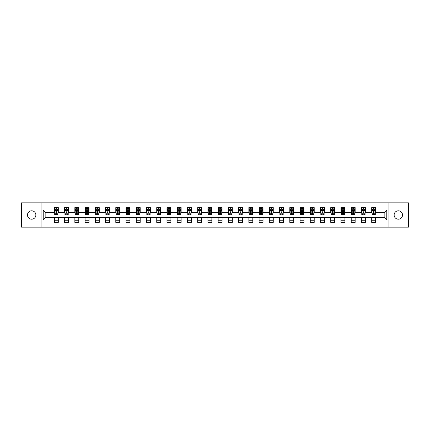 <?xml version="1.0" encoding="UTF-8"?>
<svg xmlns="http://www.w3.org/2000/svg" width="430" height="430" viewBox="0 0 430 430"><rect width="100%" height="100%" fill="white"/><g stroke="black" fill="none" stroke-linecap="round" stroke-linejoin="round"><path stroke-width="0.64" d="M398.331 210.802A4.198 4.198 0 0 0 394.133 215A4.198 4.198 0 0 0 398.331 219.198A4.198 4.198 0 0 0 402.528 215A4.198 4.198 0 0 0 398.331 210.802M31.669 210.802A4.198 4.198 0 0 0 27.472 215A4.198 4.198 0 0 0 31.669 219.198A4.198 4.198 0 0 0 35.867 215A4.198 4.198 0 0 0 31.669 210.802M388.946 227.137L408.5 227.137L408.5 202.863L388.946 202.863L388.946 227.137L41.054 227.137L41.054 202.863L21.5 202.863L21.5 227.137L41.054 227.137M388.946 202.863L41.054 202.863M375.627 210.012L375.627 207.62L371.692 207.62L371.692 210.012L365.392 210.012L365.392 207.62L361.453 207.62L361.453 210.012L355.153 210.012L355.153 207.62L351.219 207.62L351.219 210.012L344.919 210.012L344.919 207.62L340.979 207.62L340.979 210.012L334.685 210.012L334.685 207.62L330.745 207.62L330.745 210.012L324.446 210.012L324.446 207.62L320.511 207.62L320.511 210.012L314.212 210.012L314.212 207.62L310.272 207.62L310.272 210.012L303.972 210.012L303.972 207.62L300.038 207.62L300.038 210.012L293.738 210.012L293.738 207.62L289.804 207.62L289.804 210.012L283.504 210.012L283.504 207.62L279.565 207.62L279.565 210.012L273.265 210.012L273.265 207.62L269.33 207.62L269.33 210.012L263.031 210.012L263.031 207.62L259.091 207.62L259.091 210.012L252.797 210.012L252.797 207.62L248.857 207.62L248.857 210.012L242.558 210.012L242.558 207.62L238.623 207.62L238.623 210.012L232.324 210.012L232.324 207.62L228.384 207.62L228.384 210.012L222.084 210.012L222.084 207.62L218.15 207.62L218.15 210.012L211.85 210.012L211.85 207.62L207.916 207.62L207.916 210.012L201.616 210.012L201.616 207.62L197.676 207.62L197.676 210.012L191.377 210.012L191.377 207.62L187.442 207.62L187.442 210.012L181.143 210.012L181.143 207.62L177.203 207.62L177.203 210.012L170.909 210.012L170.909 207.62L166.969 207.62L166.969 210.012L160.669 210.012L160.669 207.62L156.735 207.62L156.735 210.012L150.435 210.012L150.435 207.62L146.496 207.62L146.496 210.012L140.196 210.012L140.196 207.62L136.262 207.62L136.262 210.012L129.962 210.012L129.962 207.62L126.028 207.62L126.028 210.012L119.728 210.012L119.728 207.62L115.788 207.62L115.788 210.012L109.489 210.012L109.489 207.62L105.554 207.62L105.554 210.012L99.255 210.012L99.255 207.62L95.315 207.62L95.315 210.012L89.021 210.012L89.021 207.62L85.081 207.62L85.081 210.012L78.781 210.012L78.781 207.62L74.847 207.62L74.847 210.012L68.547 210.012L68.547 207.62L64.608 207.62L64.608 210.012L58.308 210.012L58.308 207.62L54.373 207.62L54.373 210.012L43.22 210.012L43.22 219.988L45.843 217.36L54.373 217.36L54.373 222.38L58.308 222.38L58.308 217.36L64.608 217.36L64.608 222.38L68.547 222.38L68.547 217.36L74.847 217.36L74.847 222.38L78.781 222.38L78.781 217.36L85.081 217.36L85.081 222.38L89.021 222.38L89.021 217.36L95.315 217.36L95.315 222.38L99.255 222.38L99.255 217.36L105.554 217.36L105.554 222.38L109.489 222.38L109.489 217.36L115.788 217.36L115.788 222.38L119.728 222.38L119.728 217.36L126.028 217.36L126.028 222.38L129.962 222.38L129.962 217.36L136.262 217.36L136.262 222.38L140.196 222.38L140.196 217.36L146.496 217.36L146.496 222.38L150.435 222.38L150.435 217.36L156.735 217.36L156.735 222.38L160.669 222.38L160.669 217.36L166.969 217.36L166.969 222.38L170.909 222.38L170.909 217.36L177.203 217.36L177.203 222.38L181.143 222.38L181.143 217.36L187.442 217.36L187.442 222.38L191.377 222.38L191.377 217.36L197.676 217.36L197.676 222.38L201.616 222.38L201.616 217.36L207.916 217.36L207.916 222.38L211.85 222.38L211.85 217.36L218.15 217.36L218.15 222.38L222.084 222.38L222.084 217.36L228.384 217.36L228.384 222.38L232.324 222.38L232.324 217.36L238.623 217.36L238.623 222.38L242.558 222.38L242.558 217.36L248.857 217.36L248.857 222.38L252.797 222.38L252.797 217.36L259.091 217.36L259.091 222.38L263.031 222.38L263.031 217.36L269.33 217.36L269.33 222.38L273.265 222.38L273.265 217.36L279.565 217.36L279.565 222.38L283.504 222.38L283.504 217.36L289.804 217.36L289.804 222.38L293.738 222.38L293.738 217.36L300.038 217.36L300.038 222.38L303.972 222.38L303.972 217.36L310.272 217.36L310.272 222.38L314.212 222.38L314.212 217.36L320.511 217.36L320.511 222.38L324.446 222.38L324.446 217.36L330.745 217.36L330.745 222.38L334.685 222.38L334.685 217.36L340.979 217.36L340.979 222.38L344.919 222.38L344.919 217.36L351.219 217.36L351.219 222.38L355.153 222.38L355.153 217.36L361.453 217.36L361.453 222.38L365.392 222.38L365.392 217.36L371.692 217.36L371.692 222.38L375.627 222.38L375.627 217.36L384.157 217.36L384.157 212.64L375.627 212.64L375.627 210.012L386.78 210.012L386.78 219.988L375.627 219.988M371.692 219.988L365.392 219.988M361.453 219.988L355.153 219.988M351.219 219.988L344.919 219.988M340.979 219.988L334.685 219.988M330.745 219.988L324.446 219.988M320.511 219.988L314.212 219.988M310.272 219.988L303.972 219.988M300.038 219.988L293.738 219.988M289.804 219.988L283.504 219.988M279.565 219.988L273.265 219.988M269.33 219.988L263.031 219.988M259.091 219.988L252.797 219.988M248.857 219.988L242.558 219.988M238.623 219.988L232.324 219.988M228.384 219.988L222.084 219.988M218.15 219.988L211.85 219.988M207.916 219.988L201.616 219.988M197.676 219.988L191.377 219.988M187.442 219.988L181.143 219.988M177.203 219.988L170.909 219.988M166.969 219.988L160.669 219.988M156.735 219.988L150.435 219.988M146.496 219.988L140.196 219.988M136.262 219.988L129.962 219.988M126.028 219.988L119.728 219.988M115.788 219.988L109.489 219.988M105.554 219.988L99.255 219.988M95.315 219.988L89.021 219.988M85.081 219.988L78.781 219.988M74.847 219.988L68.547 219.988M64.608 219.988L58.308 219.988M54.373 219.988L43.22 219.988M371.692 210.012L371.692 212.64L365.392 212.64L365.392 210.012M361.453 210.012L361.453 212.64L355.153 212.64L355.153 210.012M351.219 210.012L351.219 212.64L344.919 212.64L344.919 210.012M340.979 210.012L340.979 212.64L334.685 212.64L334.685 210.012M330.745 210.012L330.745 212.64L324.446 212.64L324.446 210.012M320.511 210.012L320.511 212.64L314.212 212.64L314.212 210.012M310.272 210.012L310.272 212.64L303.972 212.64L303.972 210.012M300.038 210.012L300.038 212.64L293.738 212.64L293.738 210.012M289.804 210.012L289.804 212.64L283.504 212.64L283.504 210.012M279.565 210.012L279.565 212.64L273.265 212.64L273.265 210.012M269.33 210.012L269.33 212.64L263.031 212.64L263.031 210.012M259.091 210.012L259.091 212.64L252.797 212.64L252.797 210.012M248.857 210.012L248.857 212.64L242.558 212.64L242.558 210.012M238.623 210.012L238.623 212.64L232.324 212.64L232.324 210.012M228.384 210.012L228.384 212.64L222.084 212.64L222.084 210.012M218.15 210.012L218.15 212.64L211.85 212.64L211.85 210.012M207.916 210.012L207.916 212.64L201.616 212.64L201.616 210.012M197.676 210.012L197.676 212.64L191.377 212.64L191.377 210.012M187.442 210.012L187.442 212.64L181.143 212.64L181.143 210.012M177.203 210.012L177.203 212.64L170.909 212.64L170.909 210.012M166.969 210.012L166.969 212.64L160.669 212.64L160.669 210.012M156.735 210.012L156.735 212.64L150.435 212.64L150.435 210.012M146.496 210.012L146.496 212.64L140.196 212.64L140.196 210.012M136.262 210.012L136.262 212.64L129.962 212.64L129.962 210.012M126.028 210.012L126.028 212.64L119.728 212.64L119.728 210.012M115.788 210.012L115.788 212.64L109.489 212.64L109.489 210.012M105.554 210.012L105.554 212.64L99.255 212.64L99.255 210.012M95.315 210.012L95.315 212.64L89.021 212.64L89.021 210.012M85.081 210.012L85.081 212.64L78.781 212.64L78.781 210.012M74.847 210.012L74.847 212.64L68.547 212.64L68.547 210.012M64.608 210.012L64.608 212.64L58.308 212.64L58.308 210.012M54.373 210.012L54.373 212.64L45.843 212.64L43.22 210.012M45.843 212.64L45.843 217.36M386.78 219.988L384.157 217.36M384.157 212.64L386.78 210.012M54.373 209.259L54.701 209.259M55.948 209.259L56.733 209.259M57.98 209.259L58.308 209.259M54.373 212.571L54.701 212.571M55.948 212.571L56.733 212.571M57.98 212.571L58.308 212.571M54.373 217.429L58.308 217.429M54.373 220.74L58.308 220.74M64.608 217.429L68.547 217.429M64.608 220.74L68.547 220.74M64.608 209.259L64.935 209.259M66.182 209.259L66.972 209.259M68.219 209.259L68.547 209.259M64.608 212.571L64.935 212.571M66.182 212.571L66.972 212.571M68.219 212.571L68.547 212.571M74.847 217.429L78.781 217.429M74.847 220.74L78.781 220.74M74.847 209.259L75.175 209.259M76.422 209.259L77.206 209.259M78.454 209.259L78.781 209.259M74.847 212.571L75.175 212.571M76.422 212.571L77.206 212.571M78.454 212.571L78.781 212.571M85.081 217.429L89.021 217.429M85.081 220.74L89.021 220.74M85.081 209.259L85.409 209.259M86.656 209.259L87.446 209.259M88.693 209.259L89.021 209.259M85.081 212.571L85.409 212.571M86.656 212.571L87.446 212.571M88.693 212.571L89.021 212.571M95.315 217.429L99.255 217.429M95.315 220.74L99.255 220.74M95.315 209.259L95.648 209.259M96.89 209.259L97.68 209.259M98.927 209.259L99.255 209.259M95.315 212.571L95.648 212.571M96.89 212.571L97.68 212.571M98.927 212.571L99.255 212.571M105.554 217.429L109.489 217.429M105.554 220.74L109.489 220.74M105.554 209.259L105.882 209.259M107.129 209.259L107.914 209.259M109.161 209.259L109.489 209.259M105.554 212.571L105.882 212.571M107.129 212.571L107.914 212.571M109.161 212.571L109.489 212.571M115.788 217.429L119.728 217.429M115.788 220.74L119.728 220.74M115.788 209.259L116.116 209.259M117.363 209.259L118.153 209.259M119.4 209.259L119.728 209.259M115.788 212.571L116.116 212.571M117.363 212.571L118.153 212.571M119.4 212.571L119.728 212.571M126.028 217.429L129.962 217.429M126.028 220.74L129.962 220.74M126.028 209.259L126.356 209.259M127.602 209.259L128.387 209.259M129.634 209.259L129.962 209.259M126.028 212.571L126.356 212.571M127.602 212.571L128.387 212.571M129.634 212.571L129.962 212.571M136.262 217.429L140.196 217.429M136.262 220.74L140.196 220.74M136.262 209.259L136.589 209.259M137.837 209.259L138.621 209.259M139.868 209.259L140.196 209.259M136.262 212.571L136.589 212.571M137.837 212.571L138.621 212.571M139.868 212.571L140.196 212.571M146.496 217.429L150.435 217.429M146.496 220.74L150.435 220.74M146.496 209.259L146.823 209.259M148.071 209.259L148.861 209.259M150.108 209.259L150.435 209.259M146.496 212.571L146.823 212.571M148.071 212.571L148.861 212.571M150.108 212.571L150.435 212.571M156.735 217.429L160.669 217.429M156.735 220.74L160.669 220.74M156.735 209.259L157.063 209.259M158.31 209.259L159.095 209.259M160.342 209.259L160.669 209.259M156.735 212.571L157.063 212.571M158.31 212.571L159.095 212.571M160.342 212.571L160.669 212.571M166.969 217.429L170.909 217.429M166.969 220.74L170.909 220.74M166.969 209.259L167.297 209.259M168.544 209.259L169.334 209.259M170.581 209.259L170.909 209.259M166.969 212.571L167.297 212.571M168.544 212.571L169.334 212.571M170.581 212.571L170.909 212.571M177.203 217.429L181.143 217.429M177.203 220.74L181.143 220.74M177.203 209.259L177.536 209.259M178.778 209.259L179.568 209.259M180.815 209.259L181.143 209.259M177.203 212.571L177.536 212.571M178.778 212.571L179.568 212.571M180.815 212.571L181.143 212.571M187.442 217.429L191.377 217.429M187.442 220.74L191.377 220.74M187.442 209.259L187.77 209.259M189.017 209.259L189.802 209.259M191.049 209.259L191.377 209.259M187.442 212.571L187.77 212.571M189.017 212.571L189.802 212.571M191.049 212.571L191.377 212.571M197.676 217.429L201.616 217.429M197.676 220.74L201.616 220.74M197.676 209.259L198.004 209.259M199.251 209.259L200.041 209.259M201.288 209.259L201.616 209.259M197.676 212.571L198.004 212.571M199.251 212.571L200.041 212.571M201.288 212.571L201.616 212.571M207.916 217.429L211.85 217.429M207.916 220.74L211.85 220.74M207.916 209.259L208.244 209.259M209.491 209.259L210.275 209.259M211.522 209.259L211.85 209.259M207.916 212.571L208.244 212.571M209.491 212.571L210.275 212.571M211.522 212.571L211.85 212.571M218.15 217.429L222.084 217.429M218.15 220.74L222.084 220.74M218.15 209.259L218.478 209.259M219.725 209.259L220.509 209.259M221.756 209.259L222.084 209.259M218.15 212.571L218.478 212.571M219.725 212.571L220.509 212.571M221.756 212.571L222.084 212.571M228.384 217.429L232.324 217.429M228.384 220.74L232.324 220.74M228.384 209.259L228.712 209.259M229.959 209.259L230.749 209.259M231.996 209.259L232.324 209.259M228.384 212.571L228.712 212.571M229.959 212.571L230.749 212.571M231.996 212.571L232.324 212.571M238.623 217.429L242.558 217.429M238.623 220.74L242.558 220.74M238.623 209.259L238.951 209.259M240.198 209.259L240.983 209.259M242.23 209.259L242.558 209.259M238.623 212.571L238.951 212.571M240.198 212.571L240.983 212.571M242.23 212.571L242.558 212.571M248.857 217.429L252.797 217.429M248.857 220.74L252.797 220.74M248.857 209.259L249.185 209.259M250.432 209.259L251.222 209.259M252.464 209.259L252.797 209.259M248.857 212.571L249.185 212.571M250.432 212.571L251.222 212.571M252.464 212.571L252.797 212.571M259.091 217.429L263.031 217.429M259.091 220.74L263.031 220.74M259.091 209.259L259.419 209.259M260.666 209.259L261.456 209.259M262.703 209.259L263.031 209.259M259.091 212.571L259.419 212.571M260.666 212.571L261.456 212.571M262.703 212.571L263.031 212.571M269.33 217.429L273.265 217.429M269.33 220.74L273.265 220.74M269.33 209.259L269.658 209.259M270.905 209.259L271.69 209.259M272.937 209.259L273.265 209.259M269.33 212.571L269.658 212.571M270.905 212.571L271.69 212.571M272.937 212.571L273.265 212.571M279.565 217.429L283.504 217.429M279.565 220.74L283.504 220.74M279.565 209.259L279.892 209.259M281.139 209.259L281.929 209.259M283.177 209.259L283.504 209.259M279.565 212.571L279.892 212.571M281.139 212.571L281.929 212.571M283.177 212.571L283.504 212.571M289.804 217.429L293.738 217.429M289.804 220.74L293.738 220.74M289.804 209.259L290.132 209.259M291.379 209.259L292.163 209.259M293.411 209.259L293.738 209.259M289.804 212.571L290.132 212.571M291.379 212.571L292.163 212.571M293.411 212.571L293.738 212.571M300.038 217.429L303.972 217.429M300.038 220.74L303.972 220.74M300.038 209.259L300.366 209.259M301.613 209.259L302.397 209.259M303.644 209.259L303.972 209.259M300.038 212.571L300.366 212.571M301.613 212.571L302.397 212.571M303.644 212.571L303.972 212.571M310.272 217.429L314.212 217.429M310.272 220.74L314.212 220.74M310.272 209.259L310.6 209.259M311.847 209.259L312.637 209.259M313.884 209.259L314.212 209.259M310.272 212.571L310.6 212.571M311.847 212.571L312.637 212.571M313.884 212.571L314.212 212.571M320.511 217.429L324.446 217.429M320.511 220.74L324.446 220.74M320.511 209.259L320.839 209.259M322.086 209.259L322.871 209.259M324.118 209.259L324.446 209.259M320.511 212.571L320.839 212.571M322.086 212.571L322.871 212.571M324.118 212.571L324.446 212.571M330.745 217.429L334.685 217.429M330.745 220.74L334.685 220.74M330.745 209.259L331.073 209.259M332.32 209.259L333.11 209.259M334.352 209.259L334.685 209.259M330.745 212.571L331.073 212.571M332.32 212.571L333.11 212.571M334.352 212.571L334.685 212.571M340.979 217.429L344.919 217.429M340.979 220.74L344.919 220.74M340.979 209.259L341.307 209.259M342.554 209.259L343.344 209.259M344.591 209.259L344.919 209.259M340.979 212.571L341.307 212.571M342.554 212.571L343.344 212.571M344.591 212.571L344.919 212.571M351.219 217.429L355.153 217.429M351.219 220.74L355.153 220.74M351.219 209.259L351.546 209.259M352.793 209.259L353.578 209.259M354.825 209.259L355.153 209.259M351.219 212.571L351.546 212.571M352.793 212.571L353.578 212.571M354.825 212.571L355.153 212.571M361.453 217.429L365.392 217.429M361.453 220.74L365.392 220.74M361.453 209.259L361.781 209.259M363.027 209.259L363.818 209.259M365.065 209.259L365.392 209.259M361.453 212.571L361.781 212.571M363.027 212.571L363.818 212.571M365.065 212.571L365.392 212.571M371.692 217.429L375.627 217.429M371.692 220.74L375.627 220.74M371.692 209.259L372.02 209.259M373.267 209.259L374.052 209.259M375.299 209.259L375.627 209.259M371.692 212.571L372.02 212.571M373.267 212.571L374.052 212.571M375.299 212.571L375.627 212.571M56.733 208.469L55.948 208.469M57.98 213.785L56.733 213.785L56.733 214.608L57.98 214.608L57.98 210.603L57.324 209.292L55.357 209.292L54.701 210.603L54.701 214.608L55.948 214.608L55.948 213.785L54.701 213.785M54.701 210.603L54.701 207.62M57.98 210.603L57.98 207.62M55.948 209.292L55.948 207.62M56.733 207.62L56.733 209.292M56.733 213.785L56.733 211.098L55.948 211.098L55.948 213.785M66.972 208.469L66.182 208.469M68.219 213.785L66.972 213.785L66.972 214.608L68.219 214.608L68.219 210.603L67.564 209.292L65.591 209.292L64.935 210.603L64.935 214.608L66.182 214.608L66.182 213.785L64.935 213.785M64.935 210.603L64.935 207.62M68.219 210.603L68.219 207.62M66.182 209.292L66.182 207.62M66.972 207.62L66.972 209.292M66.972 213.785L66.972 211.098L66.182 211.098L66.182 213.785M77.206 208.469L76.422 208.469M78.454 213.785L77.206 213.785L77.206 214.608L78.454 214.608L78.454 210.603L77.798 209.292L75.831 209.292L75.175 210.603L75.175 214.608L76.422 214.608L76.422 213.785L75.175 213.785M75.175 210.603L75.175 207.62M78.454 210.603L78.454 207.62M76.422 209.292L76.422 207.62M77.206 207.62L77.206 209.292M77.206 213.785L77.206 211.098L76.422 211.098L76.422 213.785M87.446 208.469L86.656 208.469M88.693 213.785L87.446 213.785L87.446 214.608L88.693 214.608L88.693 210.603L88.032 209.292L86.064 209.292L85.409 210.603L85.409 214.608L86.656 214.608L86.656 213.785L85.409 213.785M85.409 210.603L85.409 207.62M88.693 210.603L88.693 207.62M86.656 209.292L86.656 207.62M87.446 207.62L87.446 209.292M87.446 213.785L87.446 211.098L86.656 211.098L86.656 213.785M97.68 208.469L96.89 208.469M98.927 213.785L97.68 213.785L97.68 214.608L98.927 214.608L98.927 210.603L98.271 209.292L96.304 209.292L95.648 210.603L95.648 214.608L96.89 214.608L96.89 213.785L95.648 213.785M95.648 210.603L95.648 207.62M98.927 210.603L98.927 207.62M96.89 209.292L96.89 207.62M97.68 207.62L97.68 209.292M97.68 213.785L97.68 211.098L96.89 211.098L96.89 213.785M107.914 208.469L107.129 208.469M109.161 213.785L107.914 213.785L107.914 214.608L109.161 214.608L109.161 210.603L108.505 209.292L106.538 209.292L105.882 210.603L105.882 214.608L107.129 214.608L107.129 213.785L105.882 213.785M105.882 210.603L105.882 207.62M109.161 210.603L109.161 207.62M107.129 209.292L107.129 207.62M107.914 207.62L107.914 209.292M107.914 213.785L107.914 211.098L107.129 211.098L107.129 213.785M118.153 208.469L117.363 208.469M119.4 213.785L118.153 213.785L118.153 214.608L119.4 214.608L119.4 210.603L118.744 209.292L116.772 209.292L116.116 210.603L116.116 214.608L117.363 214.608L117.363 213.785L116.116 213.785M116.116 210.603L116.116 207.62M119.4 210.603L119.4 207.62M117.363 209.292L117.363 207.62M118.153 207.62L118.153 209.292M118.153 213.785L118.153 211.098L117.363 211.098L117.363 213.785M128.387 208.469L127.602 208.469M129.634 213.785L128.387 213.785L128.387 214.608L129.634 214.608L129.634 210.603L128.978 209.292L127.011 209.292L126.356 210.603L126.356 214.608L127.602 214.608L127.602 213.785L126.356 213.785M126.356 210.603L126.356 207.62M129.634 210.603L129.634 207.62M127.602 209.292L127.602 207.62M128.387 207.62L128.387 209.292M128.387 213.785L128.387 211.098L127.602 211.098L127.602 213.785M138.621 208.469L137.837 208.469M139.868 213.785L138.621 213.785L138.621 214.608L139.868 214.608L139.868 210.603L139.213 209.292L137.245 209.292L136.589 210.603L136.589 214.608L137.837 214.608L137.837 213.785L136.589 213.785M136.589 210.603L136.589 207.62M139.868 210.603L139.868 207.62M137.837 209.292L137.837 207.62M138.621 207.62L138.621 209.292M138.621 213.785L138.621 211.098L137.837 211.098L137.837 213.785M148.861 208.469L148.071 208.469M150.108 213.785L148.861 213.785L148.861 214.608L150.108 214.608L150.108 210.603L149.452 209.292L147.479 209.292L146.823 210.603L146.823 214.608L148.071 214.608L148.071 213.785L146.823 213.785M146.823 210.603L146.823 207.62M150.108 210.603L150.108 207.62M148.071 209.292L148.071 207.62M148.861 207.62L148.861 209.292M148.861 213.785L148.861 211.098L148.071 211.098L148.071 213.785M159.095 208.469L158.31 208.469M160.342 213.785L159.095 213.785L159.095 214.608L160.342 214.608L160.342 210.603L159.686 209.292L157.719 209.292L157.063 210.603L157.063 214.608L158.31 214.608L158.31 213.785L157.063 213.785M157.063 210.603L157.063 207.62M160.342 210.603L160.342 207.62M158.31 209.292L158.31 207.62M159.095 207.62L159.095 209.292M159.095 213.785L159.095 211.098L158.31 211.098L158.31 213.785M169.334 208.469L168.544 208.469M170.581 213.785L169.334 213.785L169.334 214.608L170.581 214.608L170.581 210.603L169.92 209.292L167.953 209.292L167.297 210.603L167.297 214.608L168.544 214.608L168.544 213.785L167.297 213.785M167.297 210.603L167.297 207.62M170.581 210.603L170.581 207.62M168.544 209.292L168.544 207.62M169.334 207.62L169.334 209.292M169.334 213.785L169.334 211.098L168.544 211.098L168.544 213.785M179.568 208.469L178.778 208.469M180.815 213.785L179.568 213.785L179.568 214.608L180.815 214.608L180.815 210.603L180.159 209.292L178.192 209.292L177.536 210.603L177.536 214.608L178.778 214.608L178.778 213.785L177.536 213.785M177.536 210.603L177.536 207.62M180.815 210.603L180.815 207.62M178.778 209.292L178.778 207.62M179.568 207.62L179.568 209.292M179.568 213.785L179.568 211.098L178.778 211.098L178.778 213.785M189.802 208.469L189.017 208.469M191.049 213.785L189.802 213.785L189.802 214.608L191.049 214.608L191.049 210.603L190.393 209.292L188.426 209.292L187.77 210.603L187.77 214.608L189.017 214.608L189.017 213.785L187.77 213.785M187.77 210.603L187.77 207.62M191.049 210.603L191.049 207.62M189.017 209.292L189.017 207.62M189.802 207.62L189.802 209.292M189.802 213.785L189.802 211.098L189.017 211.098L189.017 213.785M200.041 208.469L199.251 208.469M201.288 213.785L200.041 213.785L200.041 214.608L201.288 214.608L201.288 210.603L200.633 209.292L198.66 209.292L198.004 210.603L198.004 214.608L199.251 214.608L199.251 213.785L198.004 213.785M198.004 210.603L198.004 207.62M201.288 210.603L201.288 207.62M199.251 209.292L199.251 207.62M200.041 207.62L200.041 209.292M200.041 213.785L200.041 211.098L199.251 211.098L199.251 213.785M210.275 208.469L209.491 208.469M211.522 213.785L210.275 213.785L210.275 214.608L211.522 214.608L211.522 210.603L210.867 209.292L208.899 209.292L208.244 210.603L208.244 214.608L209.491 214.608L209.491 213.785L208.244 213.785M208.244 210.603L208.244 207.62M211.522 210.603L211.522 207.62M209.491 209.292L209.491 207.62M210.275 207.62L210.275 209.292M210.275 213.785L210.275 211.098L209.491 211.098L209.491 213.785M220.509 208.469L219.725 208.469M221.756 213.785L220.509 213.785L220.509 214.608L221.756 214.608L221.756 210.603L221.101 209.292L219.133 209.292L218.478 210.603L218.478 214.608L219.725 214.608L219.725 213.785L218.478 213.785M218.478 210.603L218.478 207.62M221.756 210.603L221.756 207.62M219.725 209.292L219.725 207.62M220.509 207.62L220.509 209.292M220.509 213.785L220.509 211.098L219.725 211.098L219.725 213.785M230.749 208.469L229.959 208.469M231.996 213.785L230.749 213.785L230.749 214.608L231.996 214.608L231.996 210.603L231.34 209.292L229.367 209.292L228.712 210.603L228.712 214.608L229.959 214.608L229.959 213.785L228.712 213.785M228.712 210.603L228.712 207.62M231.996 210.603L231.996 207.62M229.959 209.292L229.959 207.62M230.749 207.62L230.749 209.292M230.749 213.785L230.749 211.098L229.959 211.098L229.959 213.785M240.983 208.469L240.198 208.469M242.23 213.785L240.983 213.785L240.983 214.608L242.23 214.608L242.23 210.603L241.574 209.292L239.607 209.292L238.951 210.603L238.951 214.608L240.198 214.608L240.198 213.785L238.951 213.785M238.951 210.603L238.951 207.62M242.23 210.603L242.23 207.62M240.198 209.292L240.198 207.62M240.983 207.62L240.983 209.292M240.983 213.785L240.983 211.098L240.198 211.098L240.198 213.785M251.222 208.469L250.432 208.469M252.464 213.785L251.222 213.785L251.222 214.608L252.464 214.608L252.464 210.603L251.808 209.292L249.841 209.292L249.185 210.603L249.185 214.608L250.432 214.608L250.432 213.785L249.185 213.785M249.185 210.603L249.185 207.62M252.464 210.603L252.464 207.62M250.432 209.292L250.432 207.62M251.222 207.62L251.222 209.292M251.222 213.785L251.222 211.098L250.432 211.098L250.432 213.785M261.456 208.469L260.666 208.469M262.703 213.785L261.456 213.785L261.456 214.608L262.703 214.608L262.703 210.603L262.047 209.292L260.08 209.292L259.419 210.603L259.419 214.608L260.666 214.608L260.666 213.785L259.419 213.785M259.419 210.603L259.419 207.62M262.703 210.603L262.703 207.62M260.666 209.292L260.666 207.62M261.456 207.62L261.456 209.292M261.456 213.785L261.456 211.098L260.666 211.098L260.666 213.785M271.69 208.469L270.905 208.469M272.937 213.785L271.69 213.785L271.69 214.608L272.937 214.608L272.937 210.603L272.281 209.292L270.314 209.292L269.658 210.603L269.658 214.608L270.905 214.608L270.905 213.785L269.658 213.785M269.658 210.603L269.658 207.62M272.937 210.603L272.937 207.62M270.905 209.292L270.905 207.62M271.69 207.62L271.69 209.292M271.69 213.785L271.69 211.098L270.905 211.098L270.905 213.785M281.929 208.469L281.139 208.469M283.177 213.785L281.929 213.785L281.929 214.608L283.177 214.608L283.177 210.603L282.521 209.292L280.548 209.292L279.892 210.603L279.892 214.608L281.139 214.608L281.139 213.785L279.892 213.785M279.892 210.603L279.892 207.62M283.177 210.603L283.177 207.62M281.139 209.292L281.139 207.62M281.929 207.62L281.929 209.292M281.929 213.785L281.929 211.098L281.139 211.098L281.139 213.785M292.163 208.469L291.379 208.469M293.411 213.785L292.163 213.785L292.163 214.608L293.411 214.608L293.411 210.603L292.755 209.292L290.787 209.292L290.132 210.603L290.132 214.608L291.379 214.608L291.379 213.785L290.132 213.785M290.132 210.603L290.132 207.62M293.411 210.603L293.411 207.62M291.379 209.292L291.379 207.62M292.163 207.62L292.163 209.292M292.163 213.785L292.163 211.098L291.379 211.098L291.379 213.785M302.397 208.469L301.613 208.469M303.644 213.785L302.397 213.785L302.397 214.608L303.644 214.608L303.644 210.603L302.989 209.292L301.021 209.292L300.366 210.603L300.366 214.608L301.613 214.608L301.613 213.785L300.366 213.785M300.366 210.603L300.366 207.62M303.644 210.603L303.644 207.62M301.613 209.292L301.613 207.62M302.397 207.62L302.397 209.292M302.397 213.785L302.397 211.098L301.613 211.098L301.613 213.785M312.637 208.469L311.847 208.469M313.884 213.785L312.637 213.785L312.637 214.608L313.884 214.608L313.884 210.603L313.228 209.292L311.255 209.292L310.6 210.603L310.6 214.608L311.847 214.608L311.847 213.785L310.6 213.785M310.6 210.603L310.6 207.62M313.884 210.603L313.884 207.62M311.847 209.292L311.847 207.62M312.637 207.62L312.637 209.292M312.637 213.785L312.637 211.098L311.847 211.098L311.847 213.785M322.871 208.469L322.086 208.469M324.118 213.785L322.871 213.785L322.871 214.608L324.118 214.608L324.118 210.603L323.462 209.292L321.495 209.292L320.839 210.603L320.839 214.608L322.086 214.608L322.086 213.785L320.839 213.785M320.839 210.603L320.839 207.62M324.118 210.603L324.118 207.62M322.086 209.292L322.086 207.62M322.871 207.62L322.871 209.292M322.871 213.785L322.871 211.098L322.086 211.098L322.086 213.785M333.11 208.469L332.32 208.469M334.352 213.785L333.11 213.785L333.11 214.608L334.352 214.608L334.352 210.603L333.696 209.292L331.729 209.292L331.073 210.603L331.073 214.608L332.32 214.608L332.32 213.785L331.073 213.785M331.073 210.603L331.073 207.62M334.352 210.603L334.352 207.62M332.32 209.292L332.32 207.62M333.11 207.62L333.11 209.292M333.11 213.785L333.11 211.098L332.32 211.098L332.32 213.785M343.344 208.469L342.554 208.469M344.591 213.785L343.344 213.785L343.344 214.608L344.591 214.608L344.591 210.603L343.935 209.292L341.968 209.292L341.307 210.603L341.307 214.608L342.554 214.608L342.554 213.785L341.307 213.785M341.307 210.603L341.307 207.62M344.591 210.603L344.591 207.62M342.554 209.292L342.554 207.62M343.344 207.62L343.344 209.292M343.344 213.785L343.344 211.098L342.554 211.098L342.554 213.785M353.578 208.469L352.793 208.469M354.825 213.785L353.578 213.785L353.578 214.608L354.825 214.608L354.825 210.603L354.169 209.292L352.202 209.292L351.546 210.603L351.546 214.608L352.793 214.608L352.793 213.785L351.546 213.785M351.546 210.603L351.546 207.62M354.825 210.603L354.825 207.62M352.793 209.292L352.793 207.62M353.578 207.62L353.578 209.292M353.578 213.785L353.578 211.098L352.793 211.098L352.793 213.785M363.818 208.469L363.027 208.469M365.065 213.785L363.818 213.785L363.818 214.608L365.065 214.608L365.065 210.603L364.409 209.292L362.436 209.292L361.781 210.603L361.781 214.608L363.027 214.608L363.027 213.785L361.781 213.785M361.781 210.603L361.781 207.62M365.065 210.603L365.065 207.62M363.027 209.292L363.027 207.62M363.818 207.62L363.818 209.292M363.818 213.785L363.818 211.098L363.027 211.098L363.027 213.785M374.052 208.469L373.267 208.469M375.299 213.785L374.052 213.785L374.052 214.608L375.299 214.608L375.299 210.603L374.643 209.292L372.676 209.292L372.02 210.603L372.02 214.608L373.267 214.608L373.267 213.785L372.02 213.785M372.02 210.603L372.02 207.62M375.299 210.603L375.299 207.62M373.267 209.292L373.267 207.62M374.052 207.62L374.052 209.292M374.052 213.785L374.052 211.098L373.267 211.098L373.267 213.785M57.964 210.571L54.717 210.571M54.701 209.372L55.319 209.372M57.367 209.372L57.98 209.372M55.948 212.022L54.701 212.022M57.98 212.022L56.733 212.022M56.733 208.889L55.948 208.889M68.203 210.571L64.951 210.571M64.935 209.372L65.553 209.372M67.601 209.372L68.219 209.372M66.182 212.022L64.935 212.022M68.219 212.022L66.972 212.022M66.972 208.889L66.182 208.889M78.437 210.571L75.191 210.571M75.175 209.372L75.793 209.372M77.835 209.372L78.454 209.372M76.422 212.022L75.175 212.022M78.454 212.022L77.206 212.022M77.206 208.889L76.422 208.889M88.671 210.571L85.425 210.571M85.409 209.372L86.027 209.372M88.075 209.372L88.693 209.372M86.656 212.022L85.409 212.022M88.693 212.022L87.446 212.022M87.446 208.889L86.656 208.889M98.911 210.571L95.664 210.571M95.648 209.372L96.261 209.372M98.309 209.372L98.927 209.372M96.89 212.022L95.648 212.022M98.927 212.022L97.68 212.022M97.68 208.889L96.89 208.889M109.145 210.571L105.898 210.571M105.882 209.372L106.5 209.372M108.548 209.372L109.161 209.372M107.129 212.022L105.882 212.022M109.161 212.022L107.914 212.022M107.914 208.889L107.129 208.889M119.384 210.571L116.132 210.571M116.116 209.372L116.734 209.372M118.782 209.372L119.4 209.372M117.363 212.022L116.116 212.022M119.4 212.022L118.153 212.022M118.153 208.889L117.363 208.889M129.618 210.571L126.372 210.571M126.356 209.372L126.968 209.372M129.016 209.372L129.634 209.372M127.602 212.022L126.356 212.022M129.634 212.022L128.387 212.022M128.387 208.889L127.602 208.889M139.852 210.571L136.606 210.571M136.589 209.372L137.208 209.372M139.255 209.372L139.868 209.372M137.837 212.022L136.589 212.022M139.868 212.022L138.621 212.022M138.621 208.889L137.837 208.889M150.091 210.571L146.84 210.571M146.823 209.372L147.442 209.372M149.489 209.372L150.108 209.372M148.071 212.022L146.823 212.022M150.108 212.022L148.861 212.022M148.861 208.889L148.071 208.889M160.325 210.571L157.079 210.571M157.063 209.372L157.681 209.372M159.724 209.372L160.342 209.372M158.31 212.022L157.063 212.022M160.342 212.022L159.095 212.022M159.095 208.889L158.31 208.889M170.559 210.571L167.313 210.571M167.297 209.372L167.915 209.372M169.963 209.372L170.581 209.372M168.544 212.022L167.297 212.022M170.581 212.022L169.334 212.022M169.334 208.889L168.544 208.889M180.799 210.571L177.552 210.571M177.536 209.372L178.149 209.372M180.197 209.372L180.815 209.372M178.778 212.022L177.536 212.022M180.815 212.022L179.568 212.022M179.568 208.889L178.778 208.889M191.033 210.571L187.786 210.571M187.77 209.372L188.388 209.372M190.436 209.372L191.049 209.372M189.017 212.022L187.77 212.022M191.049 212.022L189.802 212.022M189.802 208.889L189.017 208.889M201.272 210.571L198.02 210.571M198.004 209.372L198.622 209.372M200.67 209.372L201.288 209.372M199.251 212.022L198.004 212.022M201.288 212.022L200.041 212.022M200.041 208.889L199.251 208.889M211.506 210.571L208.26 210.571M208.244 209.372L208.856 209.372M210.904 209.372L211.522 209.372M209.491 212.022L208.244 212.022M211.522 212.022L210.275 212.022M210.275 208.889L209.491 208.889M221.74 210.571L218.494 210.571M218.478 209.372L219.096 209.372M221.144 209.372L221.756 209.372M219.725 212.022L218.478 212.022M221.756 212.022L220.509 212.022M220.509 208.889L219.725 208.889M231.98 210.571L228.728 210.571M228.712 209.372L229.33 209.372M231.378 209.372L231.996 209.372M229.959 212.022L228.712 212.022M231.996 212.022L230.749 212.022M230.749 208.889L229.959 208.889M242.214 210.571L238.967 210.571M238.951 209.372L239.564 209.372M241.612 209.372L242.23 209.372M240.198 212.022L238.951 212.022M242.23 212.022L240.983 212.022M240.983 208.889L240.198 208.889M252.448 210.571L249.201 210.571M249.185 209.372L249.803 209.372M251.851 209.372L252.464 209.372M250.432 212.022L249.185 212.022M252.464 212.022L251.222 212.022M251.222 208.889L250.432 208.889M262.687 210.571L259.44 210.571M259.419 209.372L260.037 209.372M262.085 209.372L262.703 209.372M260.666 212.022L259.419 212.022M262.703 212.022L261.456 212.022M261.456 208.889L260.666 208.889M272.921 210.571L269.675 210.571M269.658 209.372L270.276 209.372M272.319 209.372L272.937 209.372M270.905 212.022L269.658 212.022M272.937 212.022L271.69 212.022M271.69 208.889L270.905 208.889M283.16 210.571L279.909 210.571M279.892 209.372L280.51 209.372M282.558 209.372L283.177 209.372M281.139 212.022L279.892 212.022M283.177 212.022L281.929 212.022M281.929 208.889L281.139 208.889M293.394 210.571L290.148 210.571M290.132 209.372L290.744 209.372M292.792 209.372L293.411 209.372M291.379 212.022L290.132 212.022M293.411 212.022L292.163 212.022M292.163 208.889L291.379 208.889M303.628 210.571L300.382 210.571M300.366 209.372L300.984 209.372M303.032 209.372L303.644 209.372M301.613 212.022L300.366 212.022M303.644 212.022L302.397 212.022M302.397 208.889L301.613 208.889M313.868 210.571L310.616 210.571M310.6 209.372L311.218 209.372M313.266 209.372L313.884 209.372M311.847 212.022L310.6 212.022M313.884 212.022L312.637 212.022M312.637 208.889L311.847 208.889M324.102 210.571L320.855 210.571M320.839 209.372L321.452 209.372M323.5 209.372L324.118 209.372M322.086 212.022L320.839 212.022M324.118 212.022L322.871 212.022M322.871 208.889L322.086 208.889M334.336 210.571L331.089 210.571M331.073 209.372L331.691 209.372M333.739 209.372L334.352 209.372M332.32 212.022L331.073 212.022M334.352 212.022L333.11 212.022M333.11 208.889L332.32 208.889M344.575 210.571L341.329 210.571M341.307 209.372L341.925 209.372M343.973 209.372L344.591 209.372M342.554 212.022L341.307 212.022M344.591 212.022L343.344 212.022M343.344 208.889L342.554 208.889M354.809 210.571L351.563 210.571M351.546 209.372L352.165 209.372M354.207 209.372L354.825 209.372M352.793 212.022L351.546 212.022M354.825 212.022L353.578 212.022M353.578 208.889L352.793 208.889M365.048 210.571L361.797 210.571M361.781 209.372L362.399 209.372M364.446 209.372L365.065 209.372M363.027 212.022L361.781 212.022M365.065 212.022L363.818 212.022M363.818 208.889L363.027 208.889M375.283 210.571L372.036 210.571M372.02 209.372L372.633 209.372M374.68 209.372L375.299 209.372M373.267 212.022L372.02 212.022M375.299 212.022L374.052 212.022M374.052 208.889L373.267 208.889"/></g></svg>
